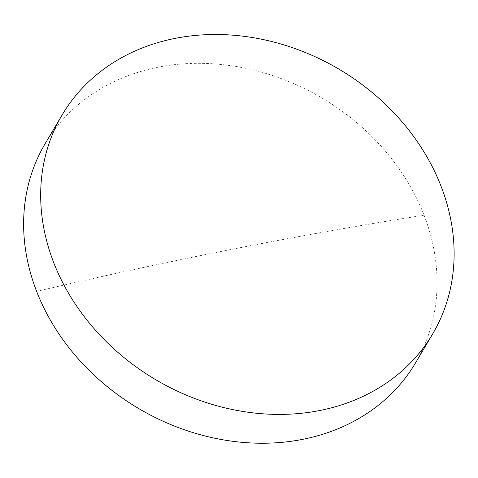 <?xml version="1.0" encoding="UTF-8"?>
<svg xmlns="http://www.w3.org/2000/svg" width="478" height="478" viewBox="0 0 478 478"><rect width="100%" height="100%" fill="white"/><g stroke="black" fill="none" stroke-linecap="round" stroke-linejoin="round"><path stroke-width="0.36" stroke-dasharray="2.39 1.79" d="M415.561 362.862A215.208 180.284 30.6 0 0 424.052 215.184A215.208 180.284 30.6 0 0 158.164 67.189A215.208 180.284 30.6 0 0 45.123 143.705M424.052 215.184A2636.708 985.684 158.8 0 0 36.633 291.377"/><path stroke-width="0.72" d="M62.176 114.881L45.123 143.705A215.208 180.284 30.6 0 0 36.633 291.377A215.208 180.284 30.6 0 0 302.526 439.378A215.208 180.284 30.6 0 0 415.561 362.862L432.614 334.032A215.208 180.284 -149.4 0 1 319.579 410.554A215.208 180.284 -149.4 0 1 93.861 328.386A215.208 180.284 -149.4 0 1 62.176 114.881A215.208 180.284 -149.4 0 1 175.217 38.36A215.208 180.284 -149.4 0 1 400.928 120.528A215.208 180.284 -149.4 0 1 432.614 334.032"/></g></svg>
